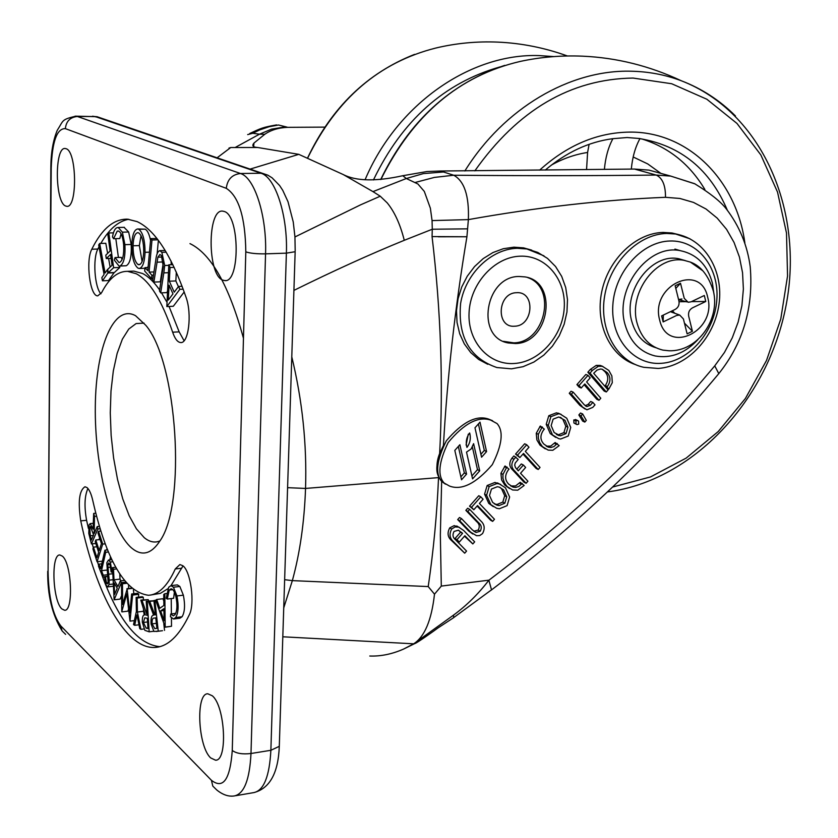 <?xml version="1.0" encoding="UTF-8"?>
<svg xmlns="http://www.w3.org/2000/svg" width="838" height="838" viewBox="0 0 838 838"><rect width="100%" height="100%" fill="white"/><g stroke="black" fill="none" stroke-linecap="round" stroke-linejoin="round"><path stroke-width="1.26" d="M702.611 270.643L690.397 262.095L684.374 260.429C656.95 254.291 627.955 292.703 637.173 323.447C641.426 338.028 649.984 346.922 662.858 350.106L669.08 350.776C698.18 351.677 720.114 318.849 713.452 291.352C708.623 275.692 700.945 265.939 690.397 262.095M707.681 297.228C700.589 261.885 649.754 285.653 659.705 320.189C667.551 355.396 717.297 331.01 707.681 297.228M685.306 260.608L678.874 258.785C651.514 252.647 622.613 290.901 631.831 321.53C635.822 335.378 643.846 344.114 655.892 347.728M713.955 294.033L712.426 283.181C707.461 264.997 696.776 254.176 680.383 250.688C648.172 243.575 614.181 288.691 625.085 324.735C630.092 341.789 640.117 352.19 655.159 355.961C670.976 358.706 685.233 353.238 697.939 339.558M680.508 283.244L675.145 285.779L678.906 300.894C679.597 304.749 678.319 307.609 675.061 309.473L661.632 315.895L663.151 321.918L676.57 315.486L679.67 315.046L683.399 318.922L687.118 333.838L692.418 331.272L688.721 316.355C688.04 312.522 689.318 309.683 692.544 307.818L705.774 301.481L704.308 295.489L691.067 301.827L688.134 302.277L684.248 298.349L680.508 283.244L675.805 288.44M705.774 301.481L691.497 301.617M686.249 301.67L679.063 301.732M692.418 331.272L684.447 323.133M674.904 313.381L672.348 310.772M663.151 321.918L663.329 315.078M61.886 608.933L64.61 610.263C73.692 611.415 71.722 563.377 62.368 556.139L59.865 554.986C50.825 553.981 52.605 600.94 61.886 608.933M65.594 206.001L66.736 206.305C77.515 208.578 76.97 151.469 66.118 148.724L65.228 148.515C54.46 146.482 54.879 202.356 65.594 206.001M222.625 280.06L224.71 280.583C240.171 283.244 239.888 215.754 224.333 211.49L222.688 211.124C207.248 208.725 207.279 274.497 222.625 280.06M210.705 757.929L215.544 760.202C227.936 760.998 225.15 706.005 212.255 695.76L207.814 693.791C195.505 693.12 197.936 746.637 210.705 757.929M135.588 315.737L145.749 325.249C177.436 361.786 186.644 504.675 159.67 541.317C151.165 554.159 141.873 556.442 131.796 548.157C110.626 530.234 94.474 465.195 95.312 406.262C95.857 347.183 113.727 303.503 135.588 315.737M159.901 540.939C154.758 543.087 149.541 541.997 144.241 537.671L136.416 528.809L129.167 515.695L122.788 498.998L117.54 479.493L113.612 458.04L111.15 435.54L110.27 412.904L110.993 391.063L113.319 370.92L117.152 353.364L122.369 339.17L128.769 329.051L136.102 323.573L144.042 323.112M87.016 487.59L84.994 486.763C79.254 490.387 77.84 501.753 80.752 520.869C96.14 594.477 125.815 649.356 155.03 647.439C167.83 646.695 179.259 635.801 189.336 614.746C195.118 603.737 190.75 571.149 182.82 565.723L179.887 564.561L175.278 568.95C167.516 585.992 158.56 594.77 148.431 595.273C125.03 592.12 106.499 560.643 92.85 500.852C91.332 494.095 89.394 489.675 87.016 487.59M87.927 488.491C84.565 495.918 84.125 506.519 86.597 520.304L88.409 528.453M183.03 565.901L170.983 585.626M137.118 221.609L127.428 219.158C113.675 218.948 101.796 228.973 91.803 249.232C85.445 260.66 90.033 296.673 97.774 295.845L101.66 292.577C109.045 278.321 117.676 271.24 127.554 271.334L136.269 273.754C149.73 280.919 161.849 300.392 172.649 332.194C174.912 338.814 177.572 342.26 180.641 342.543C188.54 343.8 192.195 314.177 186.078 297.354C171.35 255.161 155.03 229.905 137.118 221.609M128.759 219.263C118.294 221.148 108.992 229.203 100.843 243.439M99.02 246.77L97.847 249.043C92.62 258.544 94.568 287.225 100.906 293.834M131.095 271.208L133.818 271.103L142.586 273.523C148.336 276.446 154.014 281.924 159.618 289.958M161.524 292.829L166.772 301.91M169.056 306.457L179.164 331.858L184.077 340.731M189.975 243.617C211.103 253.841 228.931 285.391 243.46 338.269M141.014 235.604L139.359 245.586L142.093 261.508M168.281 300.067L172.974 293.855L169.098 285.161L168.281 300.067M133.043 245.775C133.095 255.412 134.729 261.645 137.966 264.473L138.909 264.766C141.737 264.232 143.34 259.832 143.727 251.568C143.665 241.826 142.02 235.625 138.773 232.943L137.82 232.66C134.991 233.174 133.399 237.552 133.043 245.775L139.359 245.586M137.966 264.473L140.082 264.399M89.76 527.332L90.284 535.775L91.415 540.06L93.594 535L90.494 526.578L89.76 527.332L91.237 527.186M114.607 594.425L117.236 588.234L114.115 582.871L114.607 594.425M143.382 622.477L146.179 628.154L147.97 628.605L147.32 618.318L144.817 617.774L143.382 622.477L147.551 621.964M146.179 628.154L147.928 627.934M152.118 623.86L154.821 628.647L156.905 628.311L155.763 617.847L154.035 618.109C152.568 617.91 151.929 619.827 152.118 623.86L156.36 623.336M160.655 610.912L164.038 620.728L163.913 608.66L160.655 610.912L163.934 610.514M166.835 306.551L168.826 264.798L170.041 267.511L169.328 281.201L174.231 292.169L178.557 286.439L179.845 289.309L166.835 306.551L173.319 306.258L184.213 291.949M163.829 272.874L160.676 292.871L159.461 290.933L163.253 266.421L161.409 255.6L159.943 254.48L157.89 257.182L153.878 282.081L152.684 280.185L155.753 260.304C156.392 254.501 157.743 251.285 159.807 250.656L161.849 252.322L164.709 265.499L163.829 272.874L168.386 272.706M149.059 272.109L151.888 275.22L151.563 278.666L144.681 271.051L144.995 267.636L147.781 270.705L150.704 238.621L151.992 239.993L149.059 272.109L153.962 271.931M145.058 252.311C144.565 262.42 142.607 267.804 139.171 268.485L137.935 268.108C133.891 264.777 131.828 257.088 131.755 245.063C132.226 235.017 134.185 229.654 137.642 228.963L138.825 229.319C142.879 232.524 144.953 240.192 145.058 252.311L149.468 252.175M120.012 265.96L119.08 266.117L114.303 260.094L115.047 257.57L118.944 262.493L119.719 262.378C122.798 260.471 124.108 254.616 123.647 244.811C122.788 236.326 120.944 231.728 118.106 231.005L117.205 231.173L113.58 238.725L112.491 236.913C113.434 231.55 114.932 228.481 117.006 227.695L118.189 227.486L122.39 232.168L124.925 244.665C125.459 256.711 123.815 263.813 120.012 265.96L126.234 265.74L119.436 266.096M108.846 232.964L113.612 267.699L108.196 272.769L107.725 269.354L112.062 265.279L110.574 254.427L106.258 258.554L105.787 255.161L110.113 251.002L107.788 234.032L108.846 232.964L113.413 232.849M105.075 272.999L107.306 269.794L107.893 272.999L102.435 280.803L101.859 277.619L104.059 274.445L98.685 244.958L99.691 243.47L105.075 272.999M97.868 529.008L91.447 543.935L88.786 533.429L89.09 524.818L90.221 523.593L93.039 529.155L93.678 513.422L94.485 516.428L94.212 533.555L97.218 526.568L97.868 529.008L100.068 528.788M102.728 544.092L97.072 561.753L92.924 548.859L93.468 547.13L96.894 557.773L98.654 552.273L95.239 541.715L95.794 539.986L99.209 550.545L101.429 543.59L97.994 533.01L98.549 531.25L102.728 544.092L105.159 543.841M101.503 570.678L103.284 575.214L102.833 577.173L98.465 566.09L98.915 564.131L100.686 568.625L104.907 550.22L105.735 552.273L101.503 570.678L106.897 570.081M110.333 562.036L112.051 572.354L111.108 571.904L110.019 564.362L108.72 563L107.756 564.686L109.212 580.147L109.045 584.515L107.683 586.893L106.038 585.102L104.488 576.628L105.42 576.795L106.468 582.892L107.4 583.929L108.144 582.661L106.824 562.738L108.469 560.056L110.333 562.036L112.837 561.764M114.115 599.809L112.533 567.609L113.518 569.274L113.989 579.812L117.928 586.558L120.337 580.891L121.363 582.651L114.115 599.809L120.127 599.097L121.625 595.588M131.639 593.985L132.603 595.053L129.995 621.136L126.8 593.796L121.761 611.698L121.52 582.724L122.474 583.793L122.61 604.491L127.135 588.978L129.817 612.861L131.639 593.985L137.778 593.273L138.741 594.341L138.448 597.169M137.39 612.023L140.92 629.348L139.757 628.594L136.961 614.924L134.667 625.316L133.514 624.582L136.395 611.405L136.144 597.442L137.128 598.049L137.39 612.023L143.549 611.269L144.293 614.903M147.268 601.516L149.174 631.821L144.838 630.323L142.334 622.225C142.167 617.323 142.921 614.872 144.586 614.872L145.309 614.945L140.805 600.113L142.041 600.385L147.142 615.364L146.252 601.296L153.501 600.94M154.883 600.354L158.246 631.171L153.92 631.443L151.081 624.048C150.714 618.161 151.573 615.207 153.626 615.186L148.494 601.632L149.73 601.391L154.862 614.956L155.439 614.851L153.878 600.553L155.7 600.259M165.201 627.065L155.679 600.197L156.696 599.474L159.765 608.304L163.871 605.455L163.756 594.477L164.824 593.723L165.201 627.065L171.518 626.269L164.96 627.222M175.676 617.554L173.518 618.999L170.439 616.684L170.722 614.003L173.309 615.857L175.006 614.704C177.206 610.86 177.52 604.952 175.959 596.97C174.671 591.712 173.037 588.978 171.046 588.779L169.234 590.046L167.286 599.055L166.207 598.28L168.668 587.26L170.942 585.636L173.445 587.208L176.954 595.944C178.84 605.759 178.41 612.955 175.676 617.554L182.066 616.758L179.898 618.214L173.78 618.968M179.845 289.309L183.208 289.173M178.557 286.439L182.139 286.292M169.328 281.201L175.844 280.94L178.41 286.638M176.315 272.057L175.844 280.94M170.041 267.511L174.178 267.364M168.826 264.798L172.879 264.661M164.709 265.499L168.794 265.353M171.078 261.047L171.224 264.714M161.849 252.322L166.207 252.175M153.878 282.081L160.299 281.83L163.347 262.451M157.89 257.182L162.132 257.046M160.676 292.871L167.139 292.598L167.37 291.153M158.382 240.37L157.146 253.736M151.992 239.993L157.963 239.825M150.704 238.621L156.895 238.442M144.995 267.636L148.075 267.521M151.563 278.666L152.925 278.614M151.888 275.22L153.459 275.168M138.825 229.319L145.184 229.162C147.498 230.471 149.29 234.211 150.547 240.391M137.642 228.963L145.184 229.162M148.148 266.62L147.31 267.552M124.925 244.665L131.199 244.476C131.723 256.512 130.068 263.593 126.234 265.74M122.39 232.168L128.643 232L131.199 244.476M124.066 227.339L128.643 232M113.58 238.725L119.771 238.547L121.091 233.792M117.205 231.173L118.692 231.131M115.047 257.57L121.238 257.371L122.128 259.466M106.258 258.554L111.119 258.397M108.196 272.769L114.335 272.549L119.792 267.479L113.612 267.699M115.822 238.662L118.409 257.465M119.604 266.096L119.792 267.479M99.691 243.47L105.798 243.292L107.641 253.38M108.584 258.481L110.155 267.081M102.435 280.803L108.542 280.562L114.031 272.769L107.893 272.999M97.218 526.568L99.334 526.358M93.846 532.161L94.862 532.057M94.485 516.428L96.517 516.229M93.678 513.422L95.742 513.223M91.447 543.935L95.815 543.485M99.628 538.059L98.936 539.662M98.549 531.25L100.77 531.03M95.794 539.986L100.11 539.536M93.468 547.13L96.873 546.785M97.072 561.753L102.393 561.177M107.023 548.67L106.583 550.042M110.511 556.851L109.799 559.91M105.735 552.273L108.385 551.991M104.907 550.22L107.536 549.938M98.915 564.131L101.786 563.817M102.833 577.173L104.509 576.984M103.284 575.214L107.557 574.732M106.468 582.892L108.144 582.703M105.42 576.795L107.84 576.523M104.488 576.628L107.798 576.261M109.045 584.515L113.235 584.034M109.212 580.147L113.057 579.718M107.641 567.504L110.763 567.158M107.756 564.686L110.05 564.445M112.051 572.354L112.732 572.281M121.363 582.651L125.669 582.159M120.337 580.891L124.275 580.441M113.989 579.812L120.023 579.131L121.007 580.818M119.792 574.114L120.023 579.131M113.518 569.274L116.65 568.929M112.533 567.609L115.707 567.263M133.41 589.753L133.86 593.733M127.135 588.978L131.786 588.444M126.894 588.705L131.482 588.171M128.57 585.395L128.591 588.506M122.474 583.793L126.653 583.311M121.52 582.724L125.742 582.242M121.919 611.887L127.984 611.153L128.518 609.174M129.995 621.136L134.384 620.602M132.603 595.053L138.741 594.341M137.128 598.049L143.298 597.316L143.34 599.809M143.508 609.006L143.549 611.269M136.144 597.442L142.292 596.719L143.298 597.316M134.667 625.316L138.972 624.781M140.92 629.348L143.874 628.971M146.252 601.296L153.49 600.773M146.556 615.239L147.121 615.165M142.041 600.385L148.232 599.652L148.651 601.014M140.805 600.113L148.232 599.652M149.174 631.821L153.637 631.265M149.73 601.391L153.92 600.888M158.246 631.171L161.797 630.784M163.819 623.87L164.531 630.375M171.224 598.583L171.392 613.919M171.434 617.973L171.518 626.269M164.824 593.723L166.542 593.524M156.696 599.474L162.981 598.73L163.829 601.16M176.954 595.944L183.365 595.179C185.261 604.973 184.831 612.169 182.066 616.758M173.445 587.208L179.835 586.464L183.365 595.179M170.942 585.636L177.321 584.893L179.835 586.464M167.286 599.055L173.634 598.29L174.377 592.089M169.234 590.046L172.764 589.638M170.722 614.003L175.739 613.385M92.243 543.852L93.29 547.706M97.438 561.711L98.622 565.388M101.524 573.862C118.284 620.204 137.715 644.474 159.838 646.664M167.81 588.768L160.414 593.335L151.008 594.97M589.104 144.346L587.595 152.464L586.558 169.601M631.318 169.087C632.407 157.24 635.298 147.059 639.991 138.553L627.128 137.526L612.693 138.699C588.747 141.884 566.279 152.338 545.276 170.072M612.913 138.668C608.294 147.226 605.455 157.471 604.397 169.402M264.798 134.279L259.497 134.195L271.564 129.146L285.748 126.8L287.706 127.334C278.488 127.732 270.852 130.047 264.798 134.279L253.966 143.068C251.704 145.749 252.95 147.226 257.716 147.498L298.799 154.349L250.342 169.035M402.785 175.718L406.315 178.515L423.358 173.602L443.658 171.968L440.296 171.015L426.951 171.539L402.785 175.718C375.969 181.595 356.108 181.207 343.224 174.545L298.799 154.349M287.706 127.334L324.746 127.125M257.716 147.498L230.712 147.54L217.199 157.722M230.712 147.54L228.973 148.085M282.804 636.786L413.689 643.814L403.56 649.083C392.079 654.111 380.819 656.426 369.778 656.018M235.677 147.216L259.497 134.195L252.783 133.263L259.853 129.838L269.092 126.737L278.499 125.009L285.748 126.8M252.783 133.263L247.671 134.593M271.564 129.146L285.894 126.8M283.736 607.906L292.347 580.619C299.931 553.059 304.32 522.336 305.545 488.439C306.949 444.35 302.361 400.48 291.781 356.841M695.079 183.92L670.746 176.095L656.238 175.069C594.152 175.802 526.652 175.854 453.714 175.236C464.336 181.039 469.217 195.83 468.369 219.608C537.807 207.237 603.517 199.8 665.498 197.307L679.89 198.459L693.518 202.419L706.046 209.018L717.171 218.1L726.588 229.361L734.057 242.465L739.43 257.057L742.552 272.738L743.379 289.047L741.902 305.65L738.173 322.012L732.286 337.787L724.43 352.505L714.741 365.86C649.251 444.318 573.957 515.779 488.858 580.252C478.289 594.016 466.494 605.644 453.494 615.144L413.689 643.814C424.656 636.712 431.591 620.162 434.493 594.173L428.218 586.569C433.56 550.199 436.996 513.883 438.536 477.608L305.545 488.439L287.591 487.674M439.049 477.576L441.647 481.452L440.338 534.937L441.301 586.087L434.493 594.173M439.646 453.536C436.472 461.455 436.116 469.112 438.567 476.508C435.132 470.076 436.755 459.716 443.438 445.439C447.272 376.995 455.107 307.431 466.923 236.756L432.062 236.578C440.861 310.51 443.396 382.83 439.646 453.536L443.438 445.439M432.062 236.578L432.282 229.235L404.272 240.307C370.48 254.071 333.692 270.758 293.918 290.388M679.377 234.787L672.024 232.985L663.088 232.43C635.738 233.079 608.325 259.267 601.757 291.655C594.949 324.023 610.137 356.129 635.351 364.561M531.711 250.133L523.53 247.859L513.883 247.179L503.292 248.718L492.933 252.563L483.222 258.586L474.559 266.557L467.29 276.163L461.717 287.015L458.072 298.674L456.49 310.668L457.045 322.515L459.685 333.734L464.315 343.884L470.715 352.557L478.634 359.439L487.747 364.279M493.32 506.644L488.774 503.376L484.574 494.169L487.15 485.516L494.965 482.447L500.695 484.427M555.751 437.405L550.252 433.592L546.229 424.321L548.796 415.721L556.432 412.82L561.031 414.307M576.481 424.353L573.946 423.012L573.779 419.985L575.947 419.733M585.27 405.728L588.15 404.356L590.696 401.465L592.843 402.387L595.001 404.859L592.78 407.383L586.914 409.803L579.896 405.372L569.253 393.273L571.055 391.241L573.182 392.153L584.17 404.681L586.935 406.587L590.298 405.288L588.15 404.356M585.081 408.996L579.896 405.372M473.816 531.219L478.226 530.066C479.965 526.693 479.462 523.886 476.696 521.655L465.844 510.342L467.698 508.247L469.689 509.378L480.656 520.817C484.605 524.305 485.223 528.569 482.52 533.617L479.692 535.566L476.56 535.723L468.693 530.988L457.684 519.591L459.538 517.486L461.518 518.638L472.412 529.93L476.047 532.465L480.226 531.229L478.226 530.066M472.758 533.984L468.693 530.988M546.271 446.183L550.734 446.078L555.165 442.516L559.176 445.638L552.797 450.289L548.167 450.111L540.049 445.188L536.875 439.919L536.247 433.309L540.311 426.039L544.344 429.161L543.632 429.915C539.934 435.205 540.039 439.95 543.956 444.15L548.597 447.262L550.985 447.492L554.012 446.528L557.27 443.512M545.266 448.843L540.049 445.188M459.318 542.071L456.982 539.672L462.555 533.345L458.365 530.192L454.049 531.439C452.29 534.801 452.792 537.587 455.558 539.808L466.557 551.09L464.702 553.195L453.651 541.872C449.629 538.405 448.979 534.12 451.703 529.029L455.097 526.913L458.732 527.144L463.676 530.485L474.675 541.84L472.831 543.946L464.881 535.744L459.318 542.071L455.024 538.488L460.586 532.182L458.575 530.265M464.702 553.195L451.682 540.688C447.67 537.221 447.021 532.947 449.744 527.856L454.196 525.604L459.601 527.479M472.831 543.946L464.482 536.205M608.797 389.146L606.942 386.999L607.435 386.486C610.881 381.342 610.755 376.671 607.068 372.481L602.155 369.212L600.458 369.034L597.023 370.082L593.692 373.287L608.074 389.963L606.314 391.964L589.994 373.109L592.414 370.375L598.374 366.269L602.428 366.321L608.838 370.459L611.866 375.937L612.306 382.673L608.797 389.146L606.628 388.245L604.774 386.098L605.266 385.595C608.702 380.452 608.587 375.791 604.9 371.611L602.113 369.202M606.314 391.964L604.156 391.063L587.847 372.229L590.256 369.495L596.206 365.399L600.259 365.452L602.826 366.416M343.224 174.545L372.973 191.619L406.315 178.515L417.911 183.993L424.311 191.42L430.376 208.233L432.062 220.583L468.369 219.608L466.923 236.756L438.169 236.777M492.576 420.718L488.397 419.01C476.235 414.904 462.22 422.163 446.34 440.798C436.671 460.177 435.1 473.721 441.647 481.452L445.491 484.165M523.383 465.017L525.636 467.457L520.534 473.25L527.919 481.222L526.107 483.296L524.043 482.217L512.908 470.202C509.148 466.818 508.813 462.817 511.913 458.197L513.914 455.935L518.23 459.423L515.234 462.995L514.689 465.195L515.538 467.656L518.282 470.809L523.383 465.017L521.32 463.969L516.753 469.154M510.709 485.935L515.559 485.967L520.178 482.3L524.179 485.474L517.716 490.199L512.626 489.979L504.843 485.16L501.595 479.923L500.925 473.313L505.031 465.98L509.043 469.165L508.331 469.919C504.602 475.261 504.727 480.017 508.718 484.175L513.191 487.161L515.684 487.444L518.848 486.48L522.231 483.369M509.556 488.533L504.843 485.16M584.128 384.726L596.865 399.349L599.023 400.271L600.794 398.249L586.6 381.929L590.172 377.875L588.004 375.372L585.846 374.481L576.911 384.611L579.089 387.104L581.226 388.015L584.809 383.951L599.023 400.271M522.954 454.06L536.152 468.442L538.226 469.49L540.028 467.436L525.332 451.378L528.967 447.241L526.725 444.779L524.651 443.773L515.538 454.091L519.853 457.579L523.509 453.442L538.226 469.49M477.094 506.047L490.639 520.241L492.65 521.383L494.483 519.288L479.388 503.439L483.086 499.249L480.782 496.819L478.77 495.719L469.531 506.173L473.847 509.734L477.545 505.534L492.65 521.383M578.849 414.936L582.682 421.116L584.819 422.08L586.296 420.393L582.661 413.962L580.525 413.019L578.849 414.936L580.975 415.878L584.819 422.08M440.296 171.015L634.45 169.056L656.238 175.069C662.512 178.044 665.602 185.46 665.498 197.307M670.756 176.095L648.989 170.114L634.45 169.056M372.973 191.619L380.243 196.207L360.497 204.881L294.945 236.955M380.243 196.207L387.198 202.859C394.551 211.815 400.25 224.301 404.272 240.307M428.218 586.569L292.347 580.619L284.637 579.687M453.515 617.763L437.834 628.05C435.666 629.757 415.952 643.762 414.936 643.469L411.458 645.103M453.693 617.658L453.494 615.144M443.438 171.958L453.714 175.236L434.377 177.415L415.198 182.475M432.062 220.583L432.282 229.235L467.594 228.847M488.858 580.252L491.518 589.837L490.942 590.35M444.161 483.044L449.587 486.092C461.78 490.628 476.026 483.484 492.304 464.661C502.203 444.873 503.795 431.182 497.06 423.578L490.659 420.1C478.257 415.962 464.084 423.441 448.152 442.537C438.714 462.22 437.384 475.712 444.161 483.044M481.567 457.213L486.574 451.577L480.006 422.143L474.978 427.789L481.567 457.213M461.539 479.786L466.567 474.119L459.873 444.716L454.814 450.394L461.539 479.786M466.515 452.101L472.58 478.875L479.713 470.83L473.606 443.658L471.145 448.948L466.515 452.101M467.017 447.366C470.149 442.967 471.04 438.18 469.678 433.016L469.573 432.995C466.441 437.394 465.551 442.171 466.902 447.345L467.017 447.366M466.085 445.02L468.274 434.21M606.942 386.999L604.774 386.098M598.374 366.269L596.206 365.399M592.414 370.375L590.256 369.495M589.994 373.109L587.847 372.229M607.068 372.481L604.9 371.611M607.435 386.486L605.266 385.595M462.555 533.345L460.586 532.182M456.982 539.672L455.024 538.488M451.703 529.029L449.744 527.856M453.651 541.872L451.682 540.688M542.134 446.204L539.662 442.6L538.31 438.201L538.331 434.304L541.861 427.631L539.777 426.647M541.861 427.631L542.406 427.013M538.331 434.304L536.247 433.309M526.107 483.296L514.961 471.26C511.19 467.876 510.855 463.864 513.966 459.234L511.913 458.197M513.966 459.234L515.967 456.961M506.875 486.239L504.35 482.667L502.957 478.278L502.968 474.381L506.519 467.656L504.486 466.609M506.519 467.656L507.074 467.038M502.968 474.381L500.925 473.313M470.684 532.151L459.664 520.744L457.684 519.591M459.664 520.744L461.518 518.638M480.226 531.229C481.965 527.856 481.452 525.038 478.697 522.797L467.834 511.484L465.844 510.342M467.834 511.484L469.689 509.378M588.004 375.372L579.048 385.511L576.911 384.611M579.048 385.511L581.226 388.015M582.043 406.304L571.39 394.195L569.253 393.273M571.39 394.195L573.182 392.153M590.298 405.288L592.843 402.387M526.725 444.779L517.591 455.118L515.538 454.091M517.591 455.118L519.853 457.579M480.782 496.819L471.522 507.304L469.531 506.173M471.522 507.304L473.847 509.734M582.661 413.962L580.975 415.878M576.073 423.986L575.905 420.948L577.529 420.456L578.576 421.137L578.712 424.112L577.078 424.615L573.946 423.012M575.905 420.948L573.779 419.985M552.347 434.576L548.324 425.295L550.901 416.685L558.537 413.773L560.245 414.077L566.75 418.225L570.741 427.474L568.216 436.053L560.653 439.018L558.736 438.683L550.252 433.592M558.537 413.773L556.432 412.82M550.901 416.685L548.796 415.721M548.324 425.295L546.229 424.321M567.934 427.223L564.969 420.278L558.799 416.978L553.122 419.157L551.163 425.589L554.159 432.544L560.36 435.833L566.038 433.592L567.934 427.223L565.818 426.249L562.853 419.314L564.969 420.278M556.432 434.482L558.255 434.849L563.922 432.607L566.038 433.592M563.922 432.607L565.818 426.249M558.255 434.849L560.36 435.833M562.853 419.314L560.475 417.293M490.785 504.486L486.585 495.279L489.162 486.606L496.997 483.536L499.438 483.976L505.461 487.821L509.63 496.997L507.095 505.639L499.354 508.771L496.704 508.278L488.774 503.376M496.997 483.536L494.965 482.447M489.162 486.606L487.15 485.516M486.585 495.279L484.574 494.169M506.749 496.808L503.638 489.916L499.207 487.077L497.29 486.742L491.466 489.036L489.507 495.509L492.639 502.412L496.997 505.209L499.029 505.586L504.832 503.229L506.749 496.808L504.706 495.708L501.606 488.826L503.638 489.916M494.273 503.848L496.997 504.466L502.8 502.119L504.832 503.229M502.8 502.119L504.706 495.708M496.997 504.466L499.029 505.586M501.606 488.826L499.867 487.307M471.92 475.921L477.482 469.636L472.402 447.104M477.482 469.636L479.713 470.83M460.869 476.853L464.346 472.925L458.323 446.465M464.346 472.925L466.567 474.119M480.907 454.269L484.322 450.425L478.404 423.944M484.322 450.425L486.574 451.577M519.11 276.477C485.129 276.111 475.303 337.546 508.268 342.962L515.464 343.538C549.571 343.192 558.6 281.704 525.017 276.907L519.11 276.477M503.429 341.338L513.799 342.857C545.245 342.616 557.197 287.455 527.772 277.598M516.522 292.713C497.384 292.797 495.551 328.119 514.7 326.202C533.638 325.961 535.618 291.079 516.522 292.713M86.597 520.304L80.752 520.869M181.689 568.237L175.278 568.95M97.847 249.043L91.803 249.232M179.164 331.858L172.649 332.194M232.262 750.45C236.316 753.467 242.559 754.483 250.991 753.498L270.873 750.293L286.387 253.149L265.552 253.851L250.991 753.498C249.672 779.644 244.141 793.785 234.399 795.932C228.68 796.833 222.814 794.864 216.801 790.004L212.789 786.075L211.448 780.314C223.201 789.438 230.136 779.487 232.262 750.45L245.806 251.85C245.335 217.524 238.83 196.343 226.291 188.33L65.364 128.633C56.9 128.329 52.186 141.496 51.223 168.124L48.091 571.788C48.625 597.243 52.878 615.291 60.828 625.955L211.448 780.314M226.291 188.33C227.36 179.437 232.084 174.503 240.464 173.508L260.995 173.246L95.061 116.513L77.368 116.482L240.464 173.508C254.595 177.447 266.976 216.173 265.552 253.851C256.7 253.977 250.122 253.317 245.806 251.85M90.284 535.775L93.395 535.461M154.035 618.109L155.774 617.899M156.968 262.179L163.305 261.959M108.448 574.229L112.795 573.747M156.235 631.496L162.499 630.7M267.909 175.226L260.995 173.246C275.356 177.164 287.895 215.68 286.387 253.149L295.154 251.714L279.295 746.333C278.279 772.971 269.826 788.39 253.935 792.58C263.844 790.412 269.49 776.313 270.873 750.293L279.295 746.333L279.358 744.27M100.382 117.844L92.662 116.189M75.127 116.147L77.368 116.482C70.162 117.205 66.16 121.259 65.364 128.633M51.223 168.124L50.835 167.422C50.95 152.746 53.087 140.386 57.235 130.34C63.761 120.18 61.132 119.677 75.839 116.157L96.957 116.681L267.783 175.152L272.088 177.824L279.588 185.512L282.762 190.352L288 201.696L293.237 221.934L294.934 236.714L295.186 250.824M48.091 571.788L50.835 167.904M60.828 625.955L62.075 630.899L65.626 634.376M587.595 152.464C575.193 154.349 563.136 158.539 551.425 165.044M744.877 243.062C736.518 180.359 688.375 131.357 629.558 132.1C597.169 132.53 567.19 145.204 539.641 170.135M660.91 173.393L647.732 163.923L633.172 156.978M704.863 189.493C689.705 164.122 668.651 147.268 641.709 138.909M727.321 210.17C709.995 169.486 680.865 145.655 639.928 138.658M612.641 487.025L650.498 476.937L686.207 458.082L718.271 431.507L745.401 398.469L766.519 360.445L780.775 319.027L787.552 275.953L786.494 233.016L777.517 192.059L760.841 154.936L736.979 123.437L706.843 99.23L671.667 83.737L633.046 78.06C570.626 79.002 517.894 109.935 474.832 170.868M735.46 115.969C719.769 100.288 701.678 88.535 681.2 80.72C665.152 74.697 648.308 71.523 630.668 71.209C569.882 69.711 504.015 107.987 464.849 170.983M607.466 491.937C693.414 480.803 768.268 399.621 786.117 305.168C804.333 210.862 762.329 111.988 681.2 80.72C649.523 65.888 616.695 57.707 582.703 56.177C561.544 55.277 540.782 57.015 520.429 61.384C459.371 75.535 412.862 114.911 380.892 179.51M307.818 157.733C336.646 98.821 379.342 62.242 435.896 48.017C456.176 43.178 476.885 41.219 498.023 42.12C521.655 43.188 544.784 47.808 567.431 55.978M365.064 179.782C397.044 103.954 470.579 53.213 539.044 55.58L553.845 56.596M373.444 179.95C402.031 120.557 444.192 82.878 499.94 66.935M488.868 580.168L441.301 586.087M658.197 368.448L643.752 367.306C616.82 361.555 598.877 329.669 604.648 295.961C610.148 262.231 638.357 234.095 666.692 233.456L675.638 234.012L689.957 238.788M669.866 241.009C641.908 241.606 614.715 271.952 612.829 305.231C610.525 338.542 633.727 365.536 661.392 363.315C689.035 361.576 714.605 332.068 716.825 299.92C719.444 267.741 697.855 239.909 669.866 241.009M511.421 368.835L496.861 367.536C469.804 358.214 457.716 336.876 460.596 303.513C465.446 273.712 491.058 248.98 517.224 248.289L526.893 248.97L543.967 255.841M520.22 256.187C494.64 256.837 470.307 283.454 469.071 312.584C467.457 341.747 489.046 365.42 514.375 363.483C539.682 361.953 562.727 335.986 564.246 307.724C566.121 279.442 545.821 255.108 520.22 256.187M714.741 365.86L718.795 373.622L718.229 374.303M461.874 532.643L459.894 531.47M556.61 444.318L554.515 443.312M514.961 471.26L512.908 470.202M521.571 484.186L519.518 483.107M478.697 522.797L476.696 521.655M678.874 258.785L684.374 260.429M674.925 249.085L680.383 250.688M686.898 301.879L678.612 299.69M678.55 299.47L681.954 299.009M679.67 315.046L670.421 311.694M225.453 280.552L224.71 280.583M216.11 760.108L215.544 760.202M165.191 250.489L159.807 250.656M144.932 268.286L139.171 268.485M124.412 227.328L118.189 227.486M93.28 523.3L90.221 523.593M111.831 559.69L108.469 560.056M113.329 586.244L107.683 586.893M145.267 614.788L144.586 614.872M133.818 271.103L127.554 271.334M158.434 646.999L155.03 647.439M253.935 792.58L235.551 795.733M47.714 571.307C47.42 594.865 52.134 614.579 61.844 630.459M504.686 65.395C450.153 83.465 408.818 121.51 380.693 179.521M307.714 157.691C331.68 107.463 367.285 73.032 414.538 54.397M253.966 143.068L253.621 146.545M276.634 124.904C262.378 127.324 260.723 128.434 249.734 133.493M414.967 643.469L403.56 649.083M491.518 589.837L453.787 617.522M670.672 176.085L694.618 183.69C710.048 193.149 720.586 201.518 726.211 208.788C739.367 225.935 747.37 245.272 750.23 266.788C753.592 307.609 743.117 343.224 718.795 373.622C652.886 452.792 577.099 524.913 491.435 589.973M490.659 420.1L488.397 419.01M600.259 365.452L602.428 366.321M456.752 525.981L458.732 527.144M546.502 446.256L548.597 447.262M511.149 486.082L513.191 487.161M474.057 531.302L476.047 532.465M585.762 406.074L586.935 406.587M575.402 419.492L577.529 420.456M558.139 413.113L560.245 414.077M556.872 434.608L558.977 435.603M497.405 482.898L499.438 483.976M494.975 504.099L496.997 505.209M511.609 368.814L523.038 366.698L533.921 362.037L543.831 355.092L552.378 346.209L559.25 335.766L564.173 324.201L566.959 311.977L567.483 299.595L565.713 287.57L561.69 276.383L555.542 266.494L547.465 258.376L537.776 252.416L523.53 247.859M658.396 368.437C688.197 366.237 714.605 337.075 719.025 304.068C723.686 271.145 705.187 239.029 675.638 234.012L672.024 232.985M506.613 342.281L508.268 342.962"/></g></svg>
